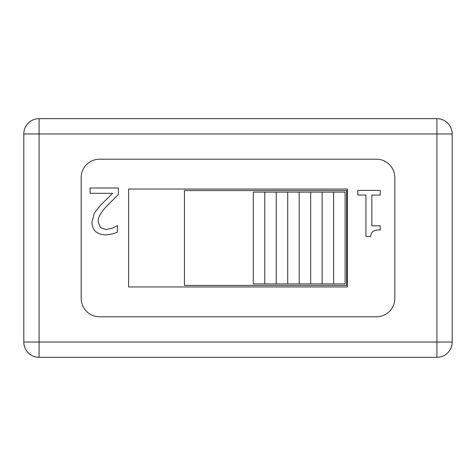 <?xml version="1.0" encoding="UTF-8"?>
<svg xmlns="http://www.w3.org/2000/svg" width="476" height="476" viewBox="0 0 476 476"><rect width="100%" height="100%" fill="white"/><g stroke="black" fill="none" stroke-linecap="round" stroke-linejoin="round"><path stroke-width="0.71" d="M346.629 285.427L184.45 285.427L184.45 190.573L346.629 190.573L346.629 285.427M264.775 192.102L253.297 192.102L253.297 283.898L264.775 283.898L264.775 192.102L345.1 192.102L345.1 283.898L333.622 283.898L333.622 192.102M264.775 283.898L276.253 283.898L276.253 192.102M276.253 283.898L287.724 283.898L287.724 192.102M287.724 283.898L299.202 283.898L299.202 192.102M299.202 283.898L310.673 283.898L310.673 192.102M310.673 283.898L322.151 283.898L322.151 192.102M322.151 283.898L333.622 283.898M347.397 189.037L347.397 286.963L128.603 286.963L128.603 189.037L347.397 189.037M380.187 190.37L380.187 195.059L371.857 195.059L371.857 225.82L380.187 225.82L380.187 230.021C374.077 229.676 370.911 231.806 370.703 236.417L365.943 236.417L365.943 195.059L357.797 195.059L357.797 190.37L380.187 190.37M118.369 188.002L118.369 194.511L107.284 205.561C100.763 212.403 97.735 217.859 98.205 221.923L100.478 227.689L106.094 229.551L112.604 228.099L117.399 225.57L117.399 232.115C114.252 233.656 110.331 234.573 105.648 234.87C96.795 234.537 92.231 230.33 91.957 222.262L94.337 213.075L100.478 205.227L112.604 193.321L90.059 193.321L90.059 188.002L118.369 188.002M394.824 177.566L394.824 298.434A18.362 18.362 0 0 1 376.462 316.796L99.538 316.796A18.362 18.362 0 0 1 81.176 298.434L81.176 177.566A18.362 18.362 0 0 1 99.538 159.204L376.462 159.204A18.362 18.362 0 0 1 394.824 177.566M436.903 357.339L436.903 342.042L452.2 342.042L452.2 133.958L436.903 133.958L436.903 118.661L39.097 118.661L39.097 133.958L23.8 133.958L23.8 342.042L39.097 342.042L39.097 357.339L436.903 357.339A15.297 15.297 0 0 0 452.2 342.042A15.297 15.297 0 0 1 447.72 352.859M28.28 123.141A15.297 15.297 0 0 1 39.097 118.661A15.297 15.297 0 0 0 23.8 133.958M452.2 133.958A15.297 15.297 0 0 0 436.903 118.661M23.8 342.042A15.297 15.297 0 0 0 39.097 357.339M436.903 342.042L39.097 342.042L39.097 133.958L436.903 133.958L436.903 342.042"/></g></svg>
